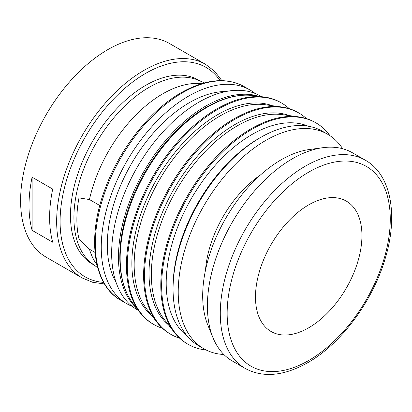 <?xml version="1.0" encoding="UTF-8"?>
<svg xmlns="http://www.w3.org/2000/svg" width="412" height="412" viewBox="0 0 412 412"><rect width="100%" height="100%" fill="white"/><g stroke="black" fill="none" stroke-linecap="round" stroke-linejoin="round"><path stroke-width="0.62" d="M259.035 96.351A123.353 71.219 120 0 0 167.251 138.617A123.353 71.219 120 0 0 118.471 257.196A123.353 71.219 120 0 0 136.681 308.274M261.61 96.686L260.549 96.073A123.353 71.219 120 0 0 165.495 129.121A123.353 71.219 120 0 0 111.652 253.256A123.353 71.219 120 0 0 137.196 309.726L138.257 310.339M226.26 91.464A116.066 67.012 120 0 0 107.305 244.805A116.066 67.012 120 0 0 116.06 282.338M255.126 93.452A123.353 71.219 120 0 0 250.146 90.068A123.353 71.219 120 0 0 155.092 123.116A123.353 71.219 120 0 0 101.249 247.252A123.353 71.219 120 0 0 126.798 303.721A123.353 71.219 120 0 0 132.216 306.343M204.419 82.853L198.507 80.294A106.234 61.337 120 0 0 117.997 113.048A106.234 61.337 120 0 0 73.913 217.495A106.234 61.337 120 0 0 92.509 263.891L97.685 267.728M78.975 197.884L78.975 238.785A106.667 61.584 -60 0 1 76.869 219.555A106.667 61.584 -60 0 1 78.975 197.884L89.45 199.542L99.58 205.392A108.052 62.387 120 0 0 98.535 210.568M201.597 83.651A108.052 62.387 120 0 0 89.45 199.542M200.387 81.107L198.713 80.139A106.234 61.337 120 0 0 116.848 108.603A106.234 61.337 120 0 0 70.478 215.512A106.234 61.337 120 0 0 92.479 264.144L94.152 265.107M221.883 80.649L214.575 71.261L205.557 64.324L169.497 43.507A123.353 71.219 120 0 0 74.443 76.555A123.353 71.219 120 0 0 20.6 200.69A123.353 71.219 120 0 0 46.149 257.16L82.204 277.976L92.721 282.318L104.509 283.956M29.015 205.547A123.353 71.219 -60 0 1 32.105 177.191L52.705 189.087A123.353 71.219 120 0 0 49.615 217.443A123.353 71.219 120 0 0 52.705 242.23L32.105 230.334A123.353 71.219 -60 0 1 29.015 205.547M365.372 160.237L352.497 152.806A120.196 69.396 120 0 0 322.725 147.707A120.196 69.396 120 0 0 207.406 305.967A120.196 69.396 120 0 0 213.004 337.752A120.196 69.396 120 0 0 232.301 360.989L245.181 368.426C262.918 378.046 283.755 376.141 307.702 362.709C340.976 343.953 372.752 301.193 385.158 258.654C398.698 214.837 390.705 174.204 365.372 160.237A120.196 69.396 120 0 0 305.277 166.19A120.196 69.396 120 0 0 220.286 313.398A120.196 69.396 120 0 0 245.181 368.426M322.725 147.707L309.263 149.546A111.08 64.133 120 0 0 202.689 295.801A111.08 64.133 120 0 0 207.859 325.181L213.004 337.752M260.42 175.018A85.593 49.419 120 0 0 205.5 270.143M342.666 148.742A123.837 71.497 120 0 0 327.705 134.286L322.555 131.31A123.837 71.497 120 0 0 260.631 137.443A123.837 71.497 120 0 0 173.066 289.116L173.066 287.133A121.411 70.097 120 0 1 258.916 138.437L260.631 137.443M327.705 134.286A123.837 71.497 120 0 0 232.275 167.463A123.837 71.497 120 0 0 178.221 292.087A123.837 71.497 120 0 0 203.868 348.779A123.837 71.497 120 0 0 223.865 354.505M308.217 126.206A121.411 70.097 120 0 0 216.357 164.053A121.411 70.097 120 0 0 166.201 283.168A121.411 70.097 120 0 0 187.125 335.945M329.971 135.692A127.844 73.81 120 0 0 315.973 122.884L315.113 122.39A127.844 73.81 120 0 0 298.715 116.874A127.844 73.81 120 0 0 207.169 167.349A127.844 73.81 120 0 0 160.793 285.295A127.844 73.81 120 0 0 174.291 332.381A127.844 73.81 120 0 0 187.269 343.824L188.13 344.319A127.844 73.81 120 0 0 206.216 350.035M315.973 122.884A127.844 73.81 120 0 0 217.454 157.137A127.844 73.81 120 0 0 161.648 285.794A127.844 73.81 120 0 0 188.13 344.319M298.715 116.874L282.323 114.639A121.411 70.097 120 0 0 195.381 162.575A121.411 70.097 120 0 0 151.338 274.588A121.411 70.097 120 0 0 164.161 319.3L174.291 332.381M289.25 115.581A121.411 70.097 120 0 0 198.12 155.329A121.411 70.097 120 0 0 149.031 273.254A121.411 70.097 120 0 0 168.441 324.826M306.435 118.584A127.844 73.81 120 0 0 298.803 112.97L297.943 112.476A127.844 73.81 120 0 0 281.545 106.96A127.844 73.81 120 0 0 189.999 157.435A127.844 73.81 120 0 0 143.623 275.386A127.844 73.81 120 0 0 157.121 322.467A127.844 73.81 120 0 0 170.099 333.911L170.959 334.405A127.844 73.81 120 0 0 179.637 338.211M298.803 112.97A127.844 73.81 120 0 0 200.284 147.223A127.844 73.81 120 0 0 144.478 275.88A127.844 73.81 120 0 0 170.959 334.405M281.545 106.96L265.153 104.725A121.411 70.097 120 0 0 178.211 152.661A121.411 70.097 120 0 0 134.168 264.674A121.411 70.097 120 0 0 146.991 309.386L157.121 322.467M272.08 105.668A121.411 70.097 120 0 0 180.95 145.415A121.411 70.097 120 0 0 131.861 263.34A121.411 70.097 120 0 0 151.271 314.917M289.265 108.67A127.844 73.81 120 0 0 281.633 103.057L280.773 102.562A127.844 73.81 120 0 0 264.051 97A127.844 73.81 120 0 0 172.664 147.728A127.844 73.81 120 0 0 126.453 265.472A127.844 73.81 120 0 0 139.75 312.291A127.844 73.81 120 0 0 152.929 323.997L153.789 324.491A127.844 73.81 120 0 0 162.467 328.297M281.633 103.057A127.844 73.81 120 0 0 183.113 137.309A127.844 73.81 120 0 0 127.313 265.967A127.844 73.81 120 0 0 153.789 324.491M255.481 297.042A75.272 43.461 -60 0 1 288.343 221.29A75.272 43.461 -60 0 1 346.348 201.123A75.272 43.461 -60 0 1 361.937 235.582A75.272 43.461 -60 0 1 329.08 311.338A75.272 43.461 -60 0 1 271.075 331.5A75.272 43.461 -60 0 1 255.481 297.042M94.992 252.422L89.45 249.219L78.975 238.785M89.45 249.219A108.052 62.387 120 0 0 96.964 264.88M32.105 177.191L32.105 230.334M173.066 289.116A123.837 71.497 120 0 0 198.718 345.802L203.868 348.779M133.009 303.469C117.605 283.796 115.52 248.142 127.576 211.196C140.997 168.379 173.102 126.015 206.443 107.197C223.088 97.69 238.615 93.818 253.035 95.574L253.035 95.574A123.451 71.276 120 0 0 207.457 107.058A123.451 71.276 120 0 0 120.165 258.252A123.451 71.276 120 0 0 133.009 303.469L139.75 312.291M120.834 300.281C93.982 285.804 86.561 239.64 104.179 191.4C118.44 150.313 149.417 110.643 181.295 92.618C205.727 79.006 226.693 77.008 244.187 86.628A123.353 71.219 120 0 0 182.511 92.736A123.353 71.219 120 0 0 95.29 243.811A123.353 71.219 120 0 0 120.834 300.281L126.798 303.721M205.557 64.324A123.353 71.219 120 0 0 143.881 70.431A123.353 71.219 120 0 0 56.655 221.507A123.353 71.219 120 0 0 82.204 277.976M220.075 80.644A120.922 69.813 120 0 0 145.596 73.408A120.922 69.813 120 0 0 62.892 194.819A120.922 69.813 120 0 0 103.597 282.39M308.712 172.139A115.339 66.59 120 0 0 227.151 313.398A115.339 66.59 120 0 0 308.712 360.49A115.339 66.59 120 0 0 390.267 219.225A115.339 66.59 120 0 0 308.712 172.139M244.187 86.628L250.146 90.068M253.035 95.574L264.051 97"/></g></svg>
